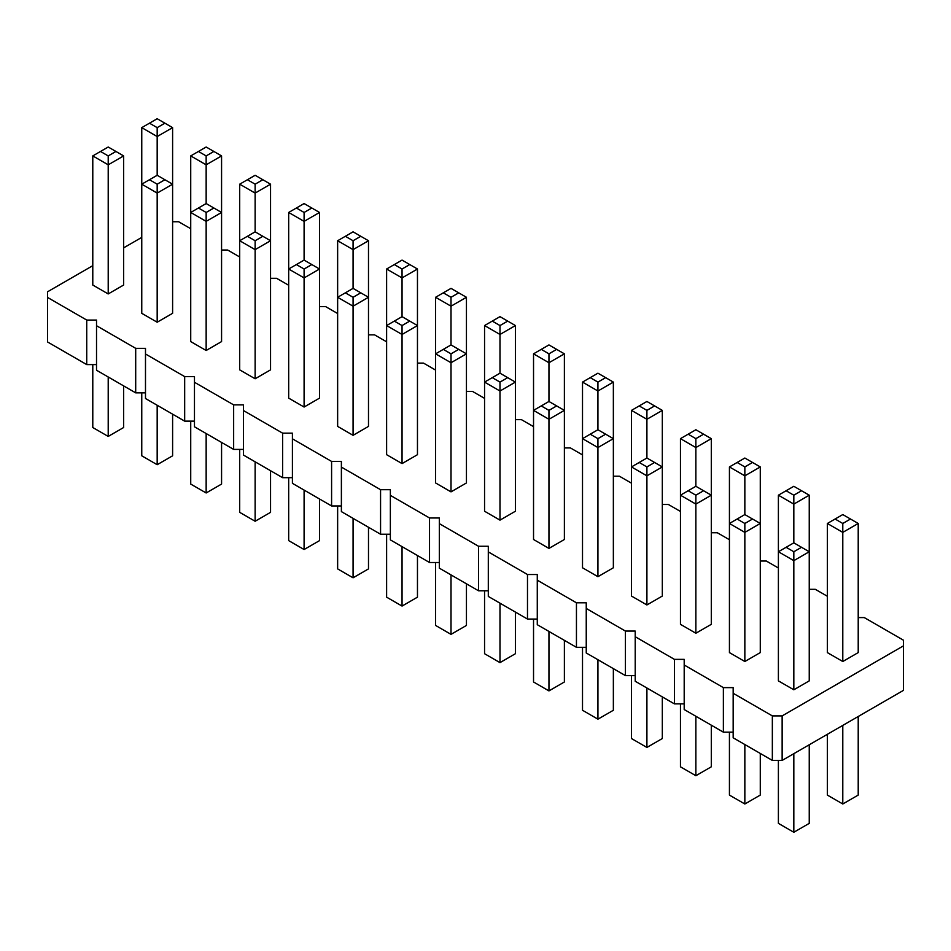 <?xml version="1.0" encoding="UTF-8"?>
<svg xmlns="http://www.w3.org/2000/svg" width="951" height="951" viewBox="0 0 951 951"><rect width="100%" height="100%" fill="white"/><g stroke="black" fill="none" stroke-linecap="round" stroke-linejoin="round"><path stroke-width="1.43" d="M92.782 265.674L47.55 291.791L47.55 341.968L86.731 364.59L86.731 320.059L96.526 320.059L96.526 325.717L135.696 348.339L145.491 348.339L145.491 353.986L184.672 376.608L194.468 376.608L194.468 382.266L233.649 404.876L243.444 404.876L243.444 410.535L282.613 433.157L292.409 433.157L292.409 438.815L331.59 461.425L341.385 461.425L341.385 467.084L380.566 489.706L390.362 489.706L390.362 495.364L429.531 517.974L439.326 517.974L439.326 523.632L478.508 546.254L488.303 546.254L488.303 551.901L527.484 574.523L537.279 574.523L537.279 580.181L576.449 602.803L586.244 602.803L586.244 608.45L625.425 631.072L635.22 631.072L635.22 636.73L674.402 659.352L684.197 659.352L684.197 664.999L723.366 687.621L733.162 687.621L733.162 693.279L772.343 715.901L782.138 715.901L903.45 645.86L903.45 640.201L864.269 617.579L858.218 617.579M145.491 392.858L135.696 392.858L96.526 370.236L96.526 325.717M733.162 693.279L733.162 737.798L772.343 760.42L782.138 760.42L903.45 690.378L903.45 645.86M684.197 664.999L684.197 709.529L723.366 732.151L733.162 732.151M635.22 636.73L635.22 681.261L674.402 703.871L684.197 703.871M586.244 608.45L586.244 652.98L625.425 675.602L635.22 675.602M537.279 580.181L537.279 624.712L576.449 647.322L586.244 647.322M488.303 551.901L488.303 596.432L527.484 619.053L537.279 619.053M439.326 523.632L439.326 568.163L478.508 590.773L488.303 590.773M390.362 495.364L390.362 539.883L429.531 562.505L439.326 562.505M341.385 467.084L341.385 511.614L380.566 534.236L390.362 534.236M292.409 438.815L292.409 483.334L331.59 505.956L341.385 505.956M243.444 410.535L243.444 455.065L282.613 477.687L292.409 477.687M194.468 382.266L194.468 426.785L233.649 449.407L243.444 449.407M145.491 353.986L145.491 398.517L184.672 421.138L194.468 421.138M86.731 364.59L96.526 364.59M135.696 392.858L135.696 348.339M827.37 596.277L815.304 589.311L809.242 589.311M778.393 568.009L766.328 561.031L760.277 561.031M729.429 539.728L717.351 532.762L711.3 532.762M680.452 511.46L668.387 504.482L662.324 504.482M631.476 483.179L619.41 476.213L613.359 476.213M582.511 454.911L570.434 447.933L564.383 447.933M533.535 426.63L521.469 419.664L515.406 419.664M484.558 398.362L472.492 391.396L466.442 391.396M435.594 370.082L423.516 363.116L417.465 363.116M386.617 341.813L374.551 334.847L368.489 334.847M337.641 313.533L325.575 306.567L319.524 306.567M288.676 285.264L276.598 278.298L270.548 278.298M239.7 256.984L227.634 250.018L221.571 250.018M190.723 228.715L178.657 221.749L172.606 221.749M141.758 237.393L123.63 247.866M47.55 297.437L86.731 320.059M695.87 633.235L695.87 504.101L711.3 495.198L711.3 624.332L695.87 633.235L680.452 624.332L680.452 438.649L695.87 447.552L711.3 438.649L695.87 429.745L680.452 438.649M662.324 410.38L662.324 466.929L646.906 458.025L631.476 466.929L646.906 475.833L662.324 466.929L662.324 596.051L646.906 604.955L631.476 596.051L631.476 410.38L646.906 419.284L662.324 410.38L646.906 401.477L631.476 410.38M613.359 382.1L613.359 438.649L597.929 429.745L582.511 438.649L597.929 447.552L613.359 438.649L613.359 567.783L597.929 576.686L582.511 567.783L582.511 382.1L597.929 391.016L613.359 382.1L597.929 373.196L582.511 382.1M466.442 297.283L466.442 353.831L451.012 344.928L435.594 353.831L451.012 362.735L466.442 353.831L466.442 482.953L451.012 491.869L435.594 482.953L435.594 297.283L451.012 306.186L466.442 297.283L451.012 288.379L435.594 297.283M515.406 325.551L515.406 382.1L499.988 373.196L484.558 382.1L499.988 391.016L515.406 382.1L515.406 511.234L499.988 520.138L484.558 511.234L484.558 325.551L499.988 334.467L515.406 325.551L499.988 316.647L484.558 325.551M548.953 548.406L548.953 419.284L564.383 410.38L564.383 539.502L548.953 548.406L533.535 539.502L533.535 353.831L548.953 362.735L564.383 353.831L548.953 344.928L533.535 353.831M760.277 466.929L760.277 523.478L744.847 514.574L729.429 523.478L744.847 532.382L760.277 523.478L760.277 652.6L744.847 661.504L729.429 652.6L729.429 466.929L744.847 475.833L760.277 466.929L744.847 458.025L729.429 466.929M123.63 155.916L123.63 285.038L108.212 293.942L92.782 285.038L92.782 155.916L108.212 164.82L123.63 155.916L108.212 147.013L92.782 155.916M164.892 179.739L157.177 175.281L149.462 179.739L157.177 184.185L164.892 179.739L172.606 184.185L172.606 313.319L157.177 322.223L141.758 313.319L141.758 184.185L157.177 193.089L172.606 184.185L172.606 127.636L157.177 118.732L141.758 127.636L157.177 136.54L172.606 127.636M213.868 208.007L206.153 203.55L198.438 208.007L206.153 212.465L213.868 208.007L221.571 212.465L221.571 341.587L206.153 350.491L190.723 341.587L190.723 212.465L206.153 221.369L221.571 212.465L221.571 155.916L206.153 147.013L190.723 155.916L206.153 164.82L221.571 155.916M319.524 212.465L319.524 269.014L304.094 260.099L288.676 269.014L304.094 277.918L319.524 269.014L319.524 398.136L304.094 407.04L288.676 398.136L288.676 212.465L304.094 221.369L319.524 212.465L304.094 203.55L288.676 212.465M270.548 184.185L270.548 240.734L255.13 231.83L239.7 240.734L255.13 249.637L270.548 240.734L270.548 369.868L255.13 378.771L239.7 369.868L239.7 184.185L255.13 193.089L270.548 184.185L255.13 175.281L239.7 184.185M409.75 321.105L402.047 316.647L394.332 321.105L402.047 325.551L409.75 321.105L417.465 325.551L417.465 454.685L402.047 463.589L386.617 454.685L386.617 325.551L402.047 334.467L417.465 325.551L417.465 269.014L402.047 260.099L386.617 269.014L402.047 277.918L417.465 269.014M368.489 240.734L368.489 297.283L353.071 288.379L337.641 297.283L353.071 306.186L368.489 297.283L368.489 426.405L353.071 435.32L337.641 426.405L337.641 240.734L353.071 249.637L368.489 240.734L353.071 231.83L337.641 240.734M858.218 523.478L858.218 652.6L842.788 661.504L827.37 652.6L827.37 523.478L842.788 532.382L858.218 523.478L842.788 514.574L827.37 523.478M809.242 495.198L809.242 551.746L793.823 542.843L778.393 551.746L793.823 560.65L809.242 551.746L809.242 680.88L793.823 689.784L778.393 680.88L778.393 495.198L793.823 504.101L809.242 495.198L793.823 486.294L778.393 495.198M782.138 760.42L782.138 715.901M772.343 760.42L772.343 715.901M723.366 732.151L723.366 687.621M674.402 703.871L674.402 659.352M625.425 675.602L625.425 631.072M576.449 647.322L576.449 602.803M527.484 619.053L527.484 574.523M478.508 590.773L478.508 546.254M429.531 562.505L429.531 517.974M380.566 534.236L380.566 489.706M331.59 505.956L331.59 461.425M282.613 477.687L282.613 433.157M233.649 449.407L233.649 404.876M184.672 421.138L184.672 376.608M711.3 725.185L711.3 766.815L695.87 775.719L680.452 766.815L680.452 703.871M695.87 775.719L695.87 716.269M631.476 675.602L631.476 738.535L646.906 747.438L646.906 688.001M646.906 747.438L662.324 738.535L662.324 696.905M582.511 647.322L582.511 710.266L597.929 719.17L613.359 710.266L613.359 668.636M597.929 719.17L597.929 659.732M435.594 562.505L435.594 625.449L451.012 634.353L451.012 574.903M451.012 634.353L466.442 625.449L466.442 583.807M484.558 590.773L484.558 653.717L499.988 662.621L515.406 653.717L515.406 612.087M499.988 662.621L499.988 603.184M564.383 640.356L564.383 681.986L548.953 690.902L533.535 681.986L533.535 619.053M548.953 690.902L548.953 631.452M729.429 732.151L729.429 795.084L744.847 803.987L744.847 744.55M744.847 803.987L760.277 795.084L760.277 753.454M92.782 364.59L92.782 427.522L108.212 436.426L123.63 427.522L123.63 385.892M108.212 436.426L108.212 376.988M141.758 392.858L141.758 455.802L157.177 464.706L172.606 455.802L172.606 414.16M157.177 464.706L157.177 405.257M221.571 442.441L221.571 484.071L206.153 492.975L190.723 484.071L190.723 421.138M206.153 492.975L206.153 433.537M288.676 477.687L288.676 540.62L304.094 549.523L304.094 490.086M304.094 549.523L319.524 540.62L319.524 498.99M239.7 449.407L239.7 512.351L255.13 521.255L270.548 512.351L270.548 470.709M255.13 521.255L255.13 461.806M386.617 534.236L386.617 597.169L402.047 606.072L417.465 597.169L417.465 555.539M402.047 606.072L402.047 546.635M337.641 505.956L337.641 568.9L353.071 577.804L368.489 568.9L368.489 527.258M353.071 577.804L353.071 518.354M827.37 734.303L827.37 795.084L842.788 803.987L858.218 795.084L858.218 716.495M842.788 803.987L842.788 725.399M778.393 760.42L778.393 823.364L793.823 832.268L809.242 823.364L809.242 744.776M793.823 832.268L793.823 753.679M793.823 542.843L793.823 495.198L801.538 490.752M744.847 514.574L744.847 466.929L752.562 462.471M711.3 438.649L711.3 495.198L695.87 486.294L695.87 438.649L703.585 434.203M564.383 353.831L564.383 410.38L548.953 401.477L548.953 353.831L556.668 349.374M646.906 458.025L646.906 410.38L654.621 405.922M597.929 429.745L597.929 382.1L605.644 377.654M255.13 231.83L255.13 184.185L262.833 179.739M304.094 260.099L304.094 212.465L311.809 208.007M353.071 288.379L353.071 240.734L360.786 236.288M451.012 344.928L451.012 297.283L458.727 292.825M499.988 373.196L499.988 325.551L507.703 321.105M695.87 486.294L680.452 495.198L695.87 504.101L695.87 495.198L703.585 490.752M646.906 604.955L646.906 466.929L654.621 462.471M597.929 576.686L597.929 438.649L605.644 434.203M451.012 491.869L451.012 353.831L458.727 349.374M499.988 520.138L499.988 382.1L507.703 377.654M548.953 401.477L533.535 410.38L548.953 419.284L548.953 410.38L556.668 405.922M744.847 661.504L744.847 523.478L752.562 519.02M108.212 293.942L108.212 155.916L115.915 151.459M157.177 322.223L157.177 184.185M206.153 350.491L206.153 212.465M304.094 407.04L304.094 269.014L311.809 264.556M255.13 378.771L255.13 240.734L262.833 236.288M402.047 463.589L402.047 325.551M353.071 435.32L353.071 297.283L360.786 292.825M206.153 203.55L206.153 155.916L213.868 151.459M198.438 208.007L190.723 212.465L190.723 155.916M149.462 179.739L141.758 184.185L141.758 127.636M157.177 175.281L157.177 127.636L164.892 123.19M394.332 321.105L386.617 325.551L386.617 269.014M402.047 316.647L402.047 269.014L409.75 264.556M842.788 661.504L842.788 523.478L850.503 519.02M793.823 689.784L793.823 551.746L801.538 547.3M786.108 490.752L793.823 495.198M737.132 462.471L744.847 466.929M688.167 434.203L695.87 438.649M541.25 349.374L548.953 353.831M639.191 405.922L646.906 410.38M590.214 377.654L597.929 382.1M247.415 179.739L255.13 184.185M296.379 208.007L304.094 212.465M345.356 236.288L353.071 240.734M443.297 292.825L451.012 297.283M492.273 321.105L499.988 325.551M688.167 490.752L695.87 495.198M639.191 462.471L646.906 466.929M590.214 434.203L597.929 438.649M443.297 349.374L451.012 353.831M492.273 377.654L499.988 382.1M541.25 405.922L548.953 410.38M737.132 519.02L744.847 523.478M100.497 151.459L108.212 155.916M296.379 264.556L304.094 269.014M247.415 236.288L255.13 240.734M345.356 292.825L353.071 297.283M198.438 151.459L206.153 155.916M149.462 123.19L157.177 127.636M394.332 264.556L402.047 269.014M835.085 519.02L842.788 523.478M786.108 547.3L793.823 551.746"/></g></svg>
